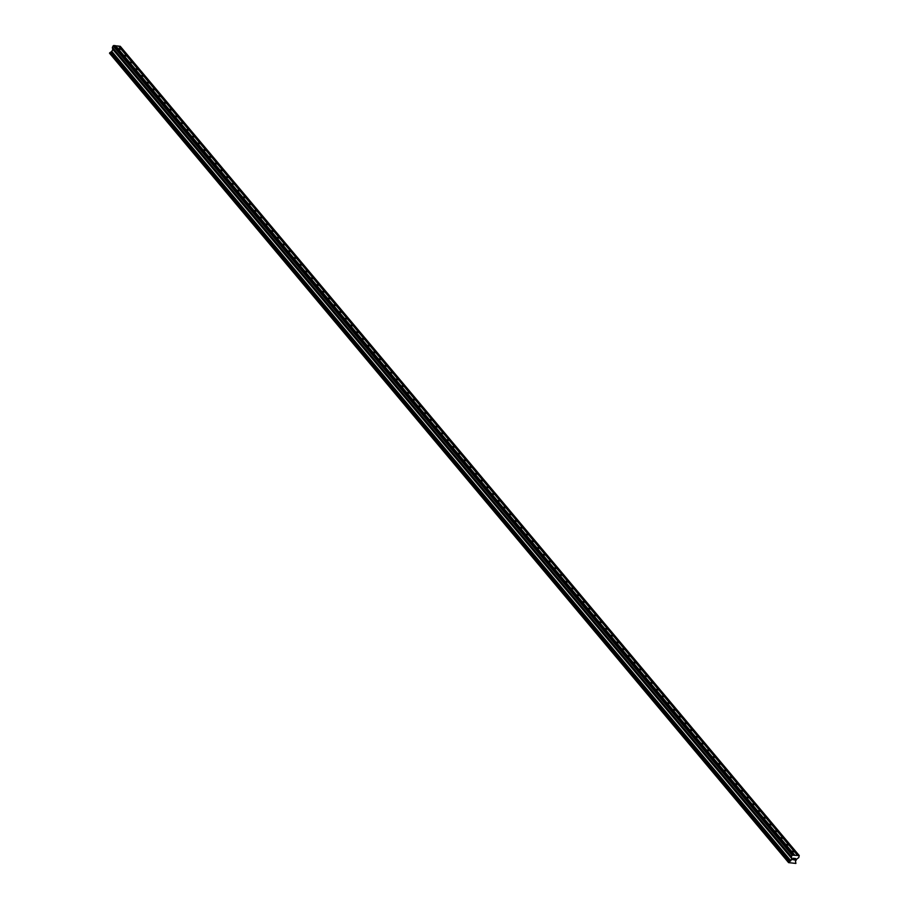 <?xml version="1.0" encoding="UTF-8"?>
<svg xmlns="http://www.w3.org/2000/svg" width="909" height="909" viewBox="0 0 909 909"><rect width="100%" height="100%" fill="white"/><g stroke="black" fill="none" stroke-linecap="round" stroke-linejoin="round"><path stroke-width="1.36" d="M120.988 49.381L118.59 48.609L120.988 49.381M126.646 56.131L124.249 55.358L126.646 56.131M132.305 62.869L129.907 62.096L132.305 62.869M137.963 69.618L135.566 68.845L137.963 69.618M143.622 76.356L141.225 75.583L143.622 76.356M149.281 83.105L146.883 82.333L149.281 83.105M154.939 89.843L152.542 89.071L154.939 89.843M160.598 96.593L158.2 95.82L160.598 96.593M166.256 103.331L163.859 102.558L166.256 103.331M171.915 110.08L169.517 109.307L171.915 110.08M177.573 116.818L175.176 116.045L177.573 116.818M183.232 123.567L180.834 122.795L183.232 123.567M188.89 130.317L186.493 129.532L188.89 130.317M194.549 137.054L192.151 136.282L194.549 137.054M200.207 143.804L197.81 143.02L200.207 143.804M205.866 150.542L203.468 149.769L205.866 150.542M211.524 157.291L209.127 156.518L211.524 157.291M217.183 164.029L214.785 163.256L217.183 164.029M222.841 170.778L220.444 170.006L222.841 170.778M228.5 177.516L226.102 176.744L228.5 177.516M234.158 184.266L231.761 183.493L234.158 184.266M239.817 191.004L237.419 190.231L239.817 191.004M245.475 197.753L243.078 196.98L245.475 197.753M251.134 204.491L248.736 203.718L251.134 204.491M256.793 211.24L254.395 210.468L256.793 211.24M262.451 217.978L260.054 217.206L262.451 217.978M268.11 224.728L265.712 223.955L268.11 224.728M273.768 231.477L271.371 230.693L273.768 231.477M279.427 238.215L277.029 237.442L279.427 238.215M285.085 244.964L282.688 244.18L285.085 244.964M290.744 251.702L288.346 250.929L290.744 251.702M296.402 258.451L294.005 257.679L296.402 258.451M302.061 265.189L299.663 264.417L302.061 265.189M307.719 271.939L305.322 271.166L307.719 271.939M313.378 278.677L310.98 277.904L313.378 278.677M319.036 285.426L316.639 284.653L319.036 285.426M324.695 292.164L322.297 291.391L324.695 292.164M330.353 298.913L327.956 298.141L330.353 298.913M336.012 305.651L333.614 304.879L336.012 305.651M341.67 312.401L339.273 311.628L341.67 312.401M347.329 319.139L344.931 318.366L347.329 319.139M352.987 325.888L350.59 325.115L352.987 325.888M358.646 332.637L356.248 331.853L358.646 332.637M364.304 339.375L361.907 338.603L364.304 339.375M369.963 346.124L367.566 345.34L369.963 346.124M375.622 352.862L373.224 352.09L375.622 352.862M381.28 359.612L378.883 358.839L381.28 359.612M386.939 366.35L384.541 365.577L386.939 366.35M392.597 373.099L390.2 372.326L392.597 373.099M398.256 379.837L395.858 379.064L398.256 379.837M403.914 386.586L401.517 385.814L403.914 386.586M409.573 393.324L407.175 392.552L409.573 393.324M415.231 400.074L412.834 399.301L415.231 400.074M420.89 406.812L418.492 406.039L420.89 406.812M426.548 413.561L424.151 412.788L426.548 413.561M432.207 420.299L429.809 419.526L432.207 420.299M437.865 427.048L435.468 426.276L437.865 427.048M443.524 433.798L441.126 433.014L443.524 433.798M449.182 440.535L446.785 439.763L449.182 440.535M454.841 447.285L452.443 446.501L454.841 447.285M460.499 454.023L458.102 453.25L460.499 454.023M466.158 460.772L463.76 459.999L466.158 460.772M471.816 467.51L469.419 466.737L471.816 467.51M477.475 474.259L475.077 473.487L477.475 474.259M483.133 480.997L480.725 480.225L483.133 480.997M488.792 487.747L486.383 486.974L488.792 487.747M494.451 494.485L492.042 493.712L494.451 494.485M500.109 501.234L497.7 500.461L500.109 501.234M505.768 507.972L503.359 507.199L505.768 507.972M511.426 514.721L509.017 513.949L511.426 514.721M517.085 521.459L514.676 520.687L517.085 521.459M522.732 528.209L520.334 527.436L522.732 528.209M528.39 534.958L525.993 534.174L528.39 534.958M534.049 541.696L531.651 540.923L534.049 541.696M539.707 548.445L537.31 547.661L539.707 548.445M545.366 555.183L542.968 554.41L545.366 555.183M551.024 561.932L548.627 561.16L551.024 561.932M556.683 568.67L554.285 567.898L556.683 568.67M562.341 575.42L559.944 574.647L562.341 575.42M568 582.158L565.603 581.385L568 582.158M573.659 588.907L571.261 588.134L573.659 588.907M579.317 595.645L576.92 594.872L579.317 595.645M584.976 602.394L582.578 601.622L584.976 602.394M590.634 609.132L588.237 608.36L590.634 609.132M596.293 615.882L593.895 615.109L596.293 615.882M601.951 622.62L599.554 621.847L601.951 622.62M607.61 629.369L605.212 628.596L607.61 629.369M613.268 636.118L610.871 635.334L613.268 636.118M618.927 642.856L616.529 642.084L618.927 642.856M624.585 649.605L622.188 648.821L624.585 649.605M630.244 656.343L627.846 655.571L630.244 656.343M635.902 663.093L633.505 662.32L635.902 663.093M641.561 669.831L639.163 669.058L641.561 669.831M647.219 676.58L644.822 675.807L647.219 676.58M652.878 683.318L650.48 682.545L652.878 683.318M658.536 690.067L656.139 689.295L658.536 690.067M664.195 696.805L661.797 696.033L664.195 696.805M669.853 703.555L667.456 702.782L669.853 703.555M675.512 710.293L673.114 709.52L675.512 710.293M681.171 717.042L678.773 716.269L681.171 717.042M686.829 723.78L684.432 723.007L686.829 723.78M692.488 730.529L690.09 729.757L692.488 730.529M698.146 737.267L695.749 736.495L698.146 737.267M703.805 744.016L701.407 743.244L703.805 744.016M709.463 750.766L707.066 749.982L709.463 750.766M715.122 757.504L712.724 756.731L715.122 757.504M720.78 764.253L718.383 763.469L720.78 764.253M726.439 770.991L724.041 770.218L726.439 770.991M732.097 777.74L729.7 776.968L732.097 777.74M737.756 784.478L735.358 783.706L737.756 784.478M743.414 791.228L741.017 790.455L743.414 791.228M749.073 797.966L746.675 797.193L749.073 797.966M754.731 804.715L752.334 803.942L754.731 804.715M760.39 811.453L757.992 810.68L760.39 811.453M766.048 818.202L763.651 817.43L766.048 818.202M771.707 824.94L769.309 824.168L771.707 824.94M777.365 831.69L774.968 830.917L777.365 831.69M783.024 838.428L780.626 837.655L783.024 838.428M788.682 845.177L786.285 844.404L788.682 845.177M794.341 851.926L791.944 851.142L794.341 851.926M794.773 859.925L795.08 859.3L793.966 859.925M794.671 859.244L795.443 858.573L795.136 859.198M795.443 858.573L794.682 858.471L795.443 858.573M794.682 858.471L795.591 858.482L794.818 860.039L795.591 858.482M793.568 859.459L792.864 859.675M792.693 859.687L793.239 858.869M793.966 858.38L793.159 858.278L793.966 858.38M793.159 858.278L794.227 858.301L792.762 859.584L794.227 858.301M788.955 861.971L790.75 860.778L791.83 858.653L791.387 856.767L792.125 855.176L799.25 855.562L798.761 857.596L796.591 859.198L795.511 861.323L795.898 863.436L788.592 862.63L788.955 861.971L109.705 52.802L788.592 862.63M797.488 855.335L118.477 46.052L114.966 45.78M799.25 855.562L120.238 46.279L118.647 46.257M793.807 854.858L114.795 45.575L113.102 45.893L112.375 47.484L112.807 49.37L111.796 51.427L109.932 52.688M794.614 854.96L115.602 45.677M794.364 855.108L115.352 45.825M792.853 854.733L113.841 45.45M792.125 855.176L113.102 45.893M788.523 862.471L109.512 53.199M798.295 855.437L119.284 46.154M798.045 855.585L119.034 46.302M791.398 856.642L112.386 47.359M791.387 856.767L112.375 47.484M791.637 857.357L112.625 48.075M791.569 857.505L112.557 48.222L791.534 857.528M791.466 857.664L112.443 48.382M791.83 858.573L112.818 49.291M791.83 858.653L112.807 49.37M790.807 860.709L111.796 51.427M790.75 860.778L111.727 51.495M789.58 861.493L110.568 52.211M789.512 861.63L110.5 52.347M789.523 861.664L110.512 52.381M789.455 861.8L110.432 52.517M789.319 861.88L110.307 52.597M788.91 861.971L109.898 52.688M788.717 862.084L109.705 52.802"/></g></svg>
